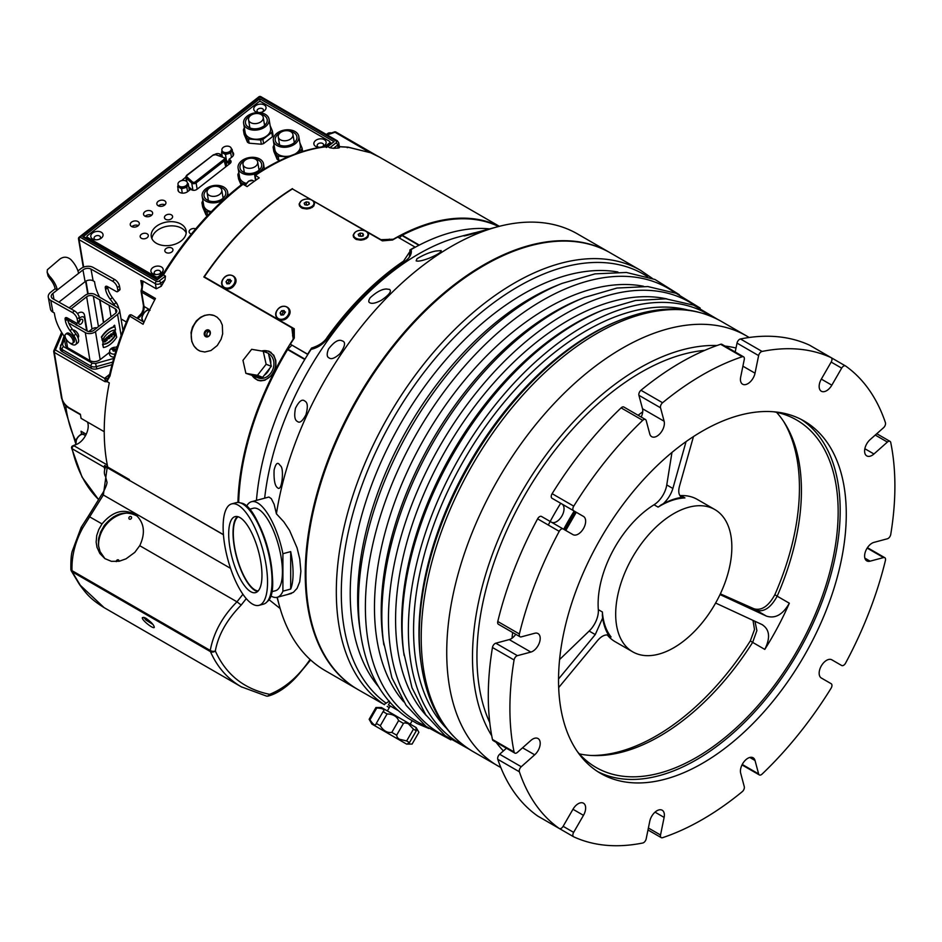 <?xml version="1.0" encoding="UTF-8"?>
<svg xmlns="http://www.w3.org/2000/svg" width="942" height="942" viewBox="0 0 942 942"><rect width="100%" height="100%" fill="white"/><g stroke="black" fill="none" stroke-linecap="round" stroke-linejoin="round"><path stroke-width="1.41" d="M714.837 509.551A82.142 47.43 120 0 0 651.534 531.559A82.142 47.43 120 0 0 615.679 614.219A82.142 47.43 120 0 0 632.694 651.829A82.142 47.43 120 0 0 725.116 582.38A82.142 47.43 120 0 0 714.837 509.551L697.28 499.413A82.142 47.43 120 0 0 680.878 495.586A19.099 11.033 -60 0 1 679.889 495.563M783.72 421.604A202.565 116.949 -60 0 1 774.842 594.732C768.507 606.248 761.548 610.922 753.941 608.768L720.359 593.849M752.999 620.378L754.507 629.562L750.327 640.878A202.565 116.949 -60 0 1 590.975 755.46M607.26 634.932A82.142 47.43 120 0 0 615.126 641.69L632.694 651.829M293.81 338.79L292.797 328.346M410.029 252.951L410.947 253.48A214.917 124.085 -60 0 1 411.136 253.363M207.44 336.529C206.216 333.986 206.91 332.196 209.536 331.184M671.964 452.431L666.759 484.942A19.099 11.033 -60 0 1 654.031 504.771A82.142 47.43 120 0 0 598.323 609.651A19.099 11.033 -60 0 1 589.15 631.058L559.595 659.541M295.482 408.216C298.991 401.28 302.041 398.843 304.655 400.927L305.279 401.374C307.716 402.905 307.952 407.333 305.985 414.645C302.57 421.133 299.744 423.429 297.519 421.51C294.705 420.297 294.022 415.869 295.482 408.216M370.194 297.719C376.565 291.938 381.993 289.029 386.455 289.006L389.529 289.418C391.931 291.231 389.176 294.87 381.263 300.333C375.776 303.171 371.972 303.983 369.876 302.782C368.322 302.194 368.428 300.498 370.194 297.719M464.747 235.5L493.078 227.964C487.862 229.66 463.37 236.666 463.959 235.853L464.747 235.5M666.759 484.942L672.871 488.474L686.07 441.598M776.549 412.325A200.599 115.819 -60 0 1 784.816 423.288A200.599 115.819 -60 0 1 794.094 442.87A200.599 115.819 -60 0 1 777.174 596.192L774.842 594.732M753.941 608.768L756.261 610.239C763.88 612.406 770.85 607.72 777.174 596.192L789.325 603.21A200.599 115.819 -60 0 1 764.786 649.403C770.627 637.604 769.661 629.303 761.89 624.499L715.614 603.033M607.578 634.955L611.075 636.969A82.142 47.43 -60 0 1 602.374 611.982A19.099 11.033 120 0 1 602.327 615.161L602.621 618.07A83.579 48.254 -60 0 0 608.567 635.155L609.392 635.45L608.567 635.155C605.035 634.296 601.314 636.156 597.405 640.737L558.677 687.578M672.871 488.474C671.163 494.067 668.008 499.142 663.38 503.676L660.778 505.124A19.099 11.033 120 0 1 658.081 507.114A82.142 47.43 -60 0 1 684.928 497.918L680.878 495.586M720.018 594.567L766.364 616.08C775.172 618.953 782.826 614.667 789.325 603.21M611.075 636.969A19.099 11.033 120 0 0 609.392 635.45A82.625 47.701 120 0 1 602.327 615.161M660.778 505.124A82.625 47.701 120 0 1 682.597 497.659A19.099 11.033 120 0 0 684.928 497.918M266.986 497.553L268.87 497.035L271.296 498.624L274.134 504.323L276.418 513.826L283.836 521.844L289.571 530.452L297.071 547.879L299.756 558.983L300.887 571.299L299.733 581.815L297.06 588.385L293.374 592.353L287.18 594.59M246.404 506.572A49.479 17.074 74.9 0 1 251.514 501.709A49.479 17.074 74.9 0 1 282.906 553.708L290.689 551.612A49.479 17.074 74.9 0 1 290.689 589.056L282.906 591.164A49.479 17.074 74.9 0 1 277.231 597.275A49.479 17.074 74.9 0 1 270.378 595.627M399.314 237.985L401.893 235.476A1.154 0.659 120 0 1 402.199 235.241A219.309 126.617 120 0 1 498.565 226.516M113.487 516.828L112.369 518.159M237.926 502.463A219.698 126.84 -60 0 1 293.233 339.085L291.832 327.804L292.456 328.146M489.557 228.882A219.698 126.84 120 0 0 411.148 249.536C412.031 253.904 409.794 257.955 404.424 261.711A219.698 126.84 120 0 0 328.263 337.695C323.624 343.924 317.89 347.81 311.072 349.376A219.698 126.84 120 0 0 256.448 500.39M380.38 239.704L393.309 239.244A219.698 126.84 -60 0 1 499.178 226.363M292.467 188.953L380.438 239.398M291.832 327.804L203.837 276.995A219.698 126.84 -60 0 1 292.444 188.6M192.333 190.107L188.753 186.857M229.848 163.625L226.104 162.46M186.08 185.609A4.781 3.191 170.5 0 1 181.147 186.834A4.781 3.191 170.5 0 1 177.991 184.444A4.781 3.191 170.5 0 1 178.109 183.266A4.781 3.191 170.5 0 1 183.042 180.417A4.781 3.191 170.5 0 1 187.411 182.866A4.781 3.191 170.5 0 1 186.08 185.609M177.991 184.444L178.226 185.845A4.781 3.191 -9.5 0 0 179.604 187.658A4.781 3.191 -9.5 0 0 184.196 188.047A4.781 3.191 -9.5 0 0 187.517 185.444A4.781 3.191 -9.5 0 0 187.646 184.267L187.411 182.866M229.978 151.321A4.781 3.191 170.5 0 1 225.056 152.557A4.781 3.191 170.5 0 1 221.888 150.155A4.781 3.191 170.5 0 1 225.338 146.387A4.781 3.191 170.5 0 1 231.308 148.577A4.781 3.191 170.5 0 1 229.978 151.321M221.888 150.155L222.124 151.556A4.781 3.191 -9.5 0 0 223.513 153.369A4.781 3.191 -9.5 0 0 228.094 153.758A4.781 3.191 -9.5 0 0 231.426 151.167A4.781 3.191 -9.5 0 0 231.544 149.978L231.308 148.577M187.458 183.148L188.212 183.584L186.834 187.305L181.559 188.777L177.661 186.528L178.12 185.268M189.342 190.308L188.212 183.584M187.564 191.697L186.834 187.305M182.289 193.134L181.559 188.777M178.462 191.332L177.661 186.528M228.023 162.577L227.787 161.176L229.236 160.776M231.473 157.408L230.731 153.028L225.456 154.5L221.558 152.239L222.029 150.979M226.869 162.895L225.456 154.5M222.312 156.713L221.558 152.239M231.355 148.871L232.109 149.295L230.731 153.028M233.18 155.677L232.109 149.295M265.538 124.509A10.986 7.348 -9.5 0 0 265.526 124.497A10.986 7.348 -9.5 0 0 264.337 123.92M249.642 126.381A10.986 7.348 -9.5 0 0 248.688 127.335M270.142 125.675L272.344 130.879A14.801 9.903 170.5 0 1 271.755 132.481L262.912 139.392A14.801 9.903 170.5 0 1 260.64 140.017L248.441 138.98A14.801 9.903 170.5 0 1 246.757 138.015L243.401 130.067A14.801 9.903 170.5 0 1 243.99 128.477L244.414 128.147M243.401 130.067L244.108 134.27L247.463 142.218A14.801 9.903 -9.5 0 0 249.135 143.184L261.346 144.22A14.801 9.903 -9.5 0 0 263.607 143.596L272.462 136.684A14.801 9.903 -9.5 0 0 273.05 135.083L272.344 130.879M247.463 142.218L246.757 138.015M249.135 143.184L248.441 138.98M261.346 144.22L260.64 140.017M263.607 143.596L262.912 139.392M272.462 136.684L271.755 132.481M269.071 119.245L270.589 128.347A12.894 8.619 170.5 0 1 259.297 138.98A12.894 8.619 170.5 0 1 245.155 132.61L243.637 123.496A12.894 8.619 170.5 0 1 250.76 114.064A12.894 8.619 170.5 0 1 265.326 114.359A12.894 8.619 170.5 0 1 269.071 119.245A12.894 8.619 170.5 0 1 257.778 129.878A12.894 8.619 170.5 0 1 243.637 123.496M260.18 114.088A10.986 7.348 170.5 0 1 263.995 115.395A10.986 7.348 170.5 0 1 267.187 119.552A10.986 7.348 170.5 0 1 257.566 128.618A10.986 7.348 170.5 0 1 245.521 123.19A10.986 7.348 170.5 0 1 250.36 115.736M261.075 114.512A7.454 4.981 170.5 0 1 263.23 117.338A7.454 4.981 170.5 0 1 256.707 123.484A7.454 4.981 170.5 0 1 248.535 119.799A7.454 4.981 170.5 0 1 252.656 114.347A7.454 4.981 170.5 0 1 261.075 114.512M295.258 141.665A10.986 7.348 -9.5 0 0 295.246 141.665A10.986 7.348 -9.5 0 0 294.057 141.076M279.35 143.537A10.986 7.348 -9.5 0 0 278.408 144.491M299.862 142.831L302.064 148.035A14.801 9.903 170.5 0 1 301.475 149.637L296.483 153.546M302.641 151.485L302.064 148.035M277.183 159.375A14.801 9.903 -9.5 0 0 278.856 160.34L278.161 156.148A14.801 9.903 170.5 0 1 276.477 155.171L277.183 159.375L273.828 151.427L273.121 147.223A14.801 9.903 170.5 0 1 273.71 145.633L274.134 145.304M276.477 155.171L273.121 147.223M287.757 156.961L278.161 156.148M278.856 160.34L280.068 160.446M301.829 151.744L301.475 149.637M298.791 136.402A12.894 8.619 170.5 0 1 287.498 147.034A12.894 8.619 170.5 0 1 273.357 140.664A12.894 8.619 170.5 0 1 280.481 131.221A12.894 8.619 170.5 0 1 295.046 131.515A12.894 8.619 170.5 0 1 298.791 136.402L300.31 145.504A12.894 8.619 170.5 0 1 294.822 154.147M290.419 155.854A12.894 8.619 170.5 0 1 274.876 149.766L273.357 140.664M289.889 131.244A10.986 7.348 170.5 0 1 293.716 132.551A10.986 7.348 170.5 0 1 296.907 136.72A10.986 7.348 170.5 0 1 287.286 145.774A10.986 7.348 170.5 0 1 275.241 140.346A10.986 7.348 170.5 0 1 280.08 132.893M290.795 131.68A7.454 4.981 170.5 0 1 292.95 134.494A7.454 4.981 170.5 0 1 286.427 140.641A7.454 4.981 170.5 0 1 278.255 136.955A7.454 4.981 170.5 0 1 282.365 131.503A7.454 4.981 170.5 0 1 290.795 131.68M260.004 169.207A10.986 7.348 -9.5 0 0 259.992 169.195A10.986 7.348 -9.5 0 0 258.803 168.606M244.096 171.067A10.986 7.348 -9.5 0 0 243.154 172.021M241.105 184.938L238.573 178.956L237.867 174.765A14.801 9.903 170.5 0 1 238.456 173.163L238.879 172.833M241.541 184.597L237.867 174.765M242.989 184.22L242.906 183.678A14.801 9.903 170.5 0 1 241.223 182.713M246.003 183.937L242.906 183.678M246.357 183.396A12.894 8.619 170.5 0 1 239.621 177.296L238.102 168.194A12.894 8.619 170.5 0 1 245.226 158.751A12.894 8.619 170.5 0 1 259.792 159.045A12.894 8.619 170.5 0 1 263.536 163.932A12.894 8.619 170.5 0 1 252.244 174.564A12.894 8.619 170.5 0 1 238.102 168.194M254.634 158.774A10.986 7.348 170.5 0 1 258.461 160.081A10.986 7.348 170.5 0 1 261.652 164.249A10.986 7.348 170.5 0 1 252.032 173.304A10.986 7.348 170.5 0 1 239.986 167.876A10.986 7.348 170.5 0 1 244.826 160.423M255.541 159.21A7.454 4.981 170.5 0 1 257.696 162.024A7.454 4.981 170.5 0 1 251.173 168.171A7.454 4.981 170.5 0 1 243.001 164.485A7.454 4.981 170.5 0 1 247.11 159.033A7.454 4.981 170.5 0 1 255.541 159.21M224.09 197.255A10.986 7.348 -9.5 0 0 224.066 197.243A10.986 7.348 -9.5 0 0 222.877 196.666M208.182 199.127A10.986 7.348 -9.5 0 0 207.228 200.081M207.617 215.518L206.981 211.726A14.801 9.903 170.5 0 1 205.309 210.761L206.015 214.964L202.66 207.016L201.953 202.813A14.801 9.903 170.5 0 1 202.542 201.211L202.954 200.893M205.309 210.761L201.953 202.813M206.015 214.964A14.801 9.903 -9.5 0 0 207.37 215.777M210.926 212.056L206.981 211.726M211.326 211.656A12.894 8.619 170.5 0 1 203.708 205.344L202.177 196.242A12.894 8.619 170.5 0 1 209.301 186.81A12.894 8.619 170.5 0 1 223.878 187.105A12.894 8.619 170.5 0 1 227.611 191.98A12.894 8.619 170.5 0 1 225.479 198.032M223.902 199.457A12.894 8.619 170.5 0 1 210.643 202.695A12.894 8.619 170.5 0 1 202.177 196.242M218.721 186.834A10.986 7.348 170.5 0 1 222.547 188.141A10.986 7.348 170.5 0 1 225.727 192.298A10.986 7.348 170.5 0 1 216.107 201.352A10.986 7.348 170.5 0 1 204.061 195.924A10.986 7.348 170.5 0 1 208.912 188.471M219.616 187.258A7.454 4.981 170.5 0 1 221.782 190.084A7.454 4.981 170.5 0 1 215.247 196.23A7.454 4.981 170.5 0 1 207.075 192.545A7.454 4.981 170.5 0 1 211.196 187.093A7.454 4.981 170.5 0 1 219.616 187.258M164.344 271.944L158.456 276.548A1.908 1.283 170.5 0 1 155.771 276.807L87.547 237.419A1.908 1.283 170.5 0 1 86.994 236.689A1.908 1.283 170.5 0 1 87.535 235.594L258.485 102.089A1.908 1.283 170.5 0 1 261.158 101.83L329.382 141.218A1.908 1.283 170.5 0 1 329.935 141.948A1.908 1.283 170.5 0 1 329.406 143.043L324.731 146.681M165.662 219.309A4.109 2.744 170.5 0 1 164.461 217.755A4.109 2.744 170.5 0 1 166.734 214.752A4.109 2.744 170.5 0 1 171.373 214.847A4.109 2.744 170.5 0 1 172.574 216.401A4.109 2.744 170.5 0 1 170.302 219.404A4.109 2.744 170.5 0 1 165.662 219.309M191.438 233.969A4.109 2.744 170.5 0 1 190.308 233.545A4.109 2.744 170.5 0 1 189.118 231.991A4.109 2.744 170.5 0 1 191.167 229.083A4.109 2.744 170.5 0 1 195.665 228.894M166.028 252.503A4.109 2.744 170.5 0 1 164.838 250.949A4.109 2.744 170.5 0 1 167.111 247.946A4.109 2.744 170.5 0 1 171.75 248.04A4.109 2.744 170.5 0 1 172.939 249.595A4.109 2.744 170.5 0 1 170.679 252.597A4.109 2.744 170.5 0 1 166.028 252.503M141.382 238.267A4.109 2.744 170.5 0 1 140.193 236.713A4.109 2.744 170.5 0 1 142.454 233.71A4.109 2.744 170.5 0 1 147.105 233.804A4.109 2.744 170.5 0 1 148.294 235.359A4.109 2.744 170.5 0 1 146.022 238.361A4.109 2.744 170.5 0 1 141.382 238.267M131.88 226.669A4.58 3.062 170.5 0 1 138.38 225.574M137.968 221.535A4.58 3.062 170.5 0 1 139.298 223.266A4.58 3.062 170.5 0 1 135.283 227.046A4.58 3.062 170.5 0 1 130.255 224.785A4.58 3.062 170.5 0 1 132.787 221.429A4.58 3.062 170.5 0 1 137.968 221.535M145.174 216.283A4.58 3.062 170.5 0 1 151.686 215.188M151.273 211.138A4.58 3.062 170.5 0 1 152.604 212.88A4.58 3.062 170.5 0 1 148.589 216.66A4.58 3.062 170.5 0 1 143.561 214.387A4.58 3.062 170.5 0 1 146.092 211.032A4.58 3.062 170.5 0 1 151.273 211.138M158.48 205.886A4.58 3.062 170.5 0 1 164.991 204.803M164.579 200.752A4.58 3.062 170.5 0 1 165.91 202.483A4.58 3.062 170.5 0 1 161.894 206.274A4.58 3.062 170.5 0 1 156.867 204.002A4.58 3.062 170.5 0 1 159.398 200.646A4.58 3.062 170.5 0 1 164.579 200.752M151.909 238.644A17.674 11.822 170.5 0 1 163.201 227.305A17.674 11.822 170.5 0 1 181.712 228.27A17.674 11.822 170.5 0 1 186.198 232.898M181.005 224.066A17.674 11.822 170.5 0 1 186.139 230.755A17.674 11.822 170.5 0 1 170.655 245.332A17.674 11.822 170.5 0 1 151.273 236.595A17.674 11.822 170.5 0 1 161.035 223.666A17.674 11.822 170.5 0 1 181.005 224.066M322.564 146.611A3.25 2.167 -9.5 0 0 323.577 144.668A3.25 2.167 -9.5 0 0 322.635 143.443A3.25 2.167 -9.5 0 0 318.961 143.372A3.25 2.167 -9.5 0 0 317.171 145.739A3.25 2.167 -9.5 0 0 318.113 146.976A3.25 2.167 -9.5 0 0 318.749 147.246M324.331 139.663A6.205 4.157 170.5 0 1 323.294 146.269A6.205 4.157 170.5 0 1 317.949 147.164A6.205 4.157 170.5 0 1 314.781 141.3A6.205 4.157 170.5 0 1 324.331 139.663M262.453 111.898A3.25 2.167 -9.5 0 0 263.466 109.967A3.25 2.167 -9.5 0 0 262.524 108.73A3.25 2.167 -9.5 0 0 258.85 108.66A3.25 2.167 -9.5 0 0 257.048 111.038A3.25 2.167 -9.5 0 0 257.99 112.263A3.25 2.167 -9.5 0 0 258.638 112.545M264.219 104.951A6.205 4.157 170.5 0 1 263.183 111.568A6.205 4.157 170.5 0 1 257.837 112.463A6.205 4.157 170.5 0 1 254.67 106.587A6.205 4.157 170.5 0 1 264.219 104.951M159.598 273.875A3.25 2.167 -9.5 0 0 160.611 271.944A3.25 2.167 -9.5 0 0 159.669 270.707A3.25 2.167 -9.5 0 0 155.995 270.637A3.25 2.167 -9.5 0 0 154.205 273.015A3.25 2.167 -9.5 0 0 155.147 274.24A3.25 2.167 -9.5 0 0 155.783 274.522M161.365 266.927A6.205 4.157 170.5 0 1 160.328 273.545A6.205 4.157 170.5 0 1 154.983 274.44A6.205 4.157 170.5 0 1 151.815 268.564A6.205 4.157 170.5 0 1 161.365 266.927M99.487 239.174A3.25 2.167 -9.5 0 0 100.488 237.231A3.25 2.167 -9.5 0 0 99.558 236.006A3.25 2.167 -9.5 0 0 95.884 235.936A3.25 2.167 -9.5 0 0 94.082 238.302A3.25 2.167 -9.5 0 0 95.024 239.539A3.25 2.167 -9.5 0 0 95.672 239.81M101.253 232.227A6.205 4.157 170.5 0 1 100.217 238.832A6.205 4.157 170.5 0 1 94.871 239.727A6.205 4.157 170.5 0 1 91.704 233.863A6.205 4.157 170.5 0 1 101.253 232.227M232.556 151.992A5.734 3.839 170.5 0 1 233.592 153.711A5.734 3.839 170.5 0 1 231.991 157.008L229 159.339L229.942 159.881A3.815 2.555 -9.5 0 1 231.049 161.329A3.815 2.555 -9.5 0 1 229.989 163.519L196.996 189.295A3.815 2.555 -9.5 0 1 191.626 189.801L190.684 189.26L187.694 191.603A5.734 3.839 170.5 0 1 181.782 193.075A5.734 3.839 170.5 0 1 177.991 190.202A5.734 3.839 170.5 0 1 178.073 188.977M229 159.339L229.471 162.142L227.787 161.176M221.17 156.313L220.887 154.665L221.841 153.923M181.629 180.617L185.81 177.108M220.263 155.983L219.945 154.111A3.815 2.555 -9.5 0 0 215.094 154.288M219.945 154.111L220.887 154.665M148.648 621.661L146.705 619.977L151.497 623.098L148.895 621.284M363.011 236.112L359.926 236.148M360.362 235.747L360.174 233.086L362.823 233.451L363.482 235.088L361.493 236.36L358.843 235.995L358.184 234.358L360.174 233.086M362.964 235.418L362.823 233.451M365.802 237.737A7.195 4.463 175.9 0 1 358.16 238.997A7.195 4.463 175.9 0 1 353.662 235.229A7.195 4.463 175.9 0 1 360.515 230.272A7.195 4.463 175.9 0 1 368.004 234.217A7.195 4.463 175.9 0 1 365.802 237.737M368.004 234.217L368.087 235.288A7.195 4.463 175.9 0 1 365.991 238.726A7.195 4.463 175.9 0 1 365.885 238.797A7.195 4.463 175.9 0 1 365.732 238.891M356.618 239.562A7.195 4.463 175.9 0 1 353.733 236.301L353.662 235.229M307.822 204.92L305.915 204.956M306.374 204.544L306.185 201.882L308.811 202.271L309.435 203.919L307.41 205.168L304.784 204.779L304.172 203.142L306.185 201.882M308.952 204.214L308.811 202.271M311.684 206.592A7.195 4.463 175.9 0 1 304.078 207.782A7.195 4.463 175.9 0 1 299.627 204.037A7.195 4.463 175.9 0 1 306.48 199.068A7.195 4.463 175.9 0 1 313.969 203.025A7.195 4.463 175.9 0 1 311.684 206.592M313.969 203.025L314.051 204.084A7.195 4.463 175.9 0 1 311.955 207.534A7.195 4.463 175.9 0 1 311.767 207.664A7.195 4.463 175.9 0 1 311.696 207.699M302.582 208.37A7.195 4.463 175.9 0 1 299.697 205.109L299.627 204.037M263.242 351.295L268.423 353.321L268.965 355.782A13.176 10.727 111.4 0 1 270.754 363.8L271.308 366.273L266.139 364.248L263.242 351.295A14.33 11.657 111.4 0 0 263.218 351.272L251.679 349.317A14.33 11.657 111.4 0 0 251.644 349.329L242.989 360.339A14.33 11.657 111.4 0 0 242.977 360.374L245.874 373.326A14.33 11.657 111.4 0 0 245.897 373.35L257.449 375.305L262.618 377.33L257.472 375.293L266.127 364.283L271.296 366.308L269.647 368.404A13.176 10.727 111.4 0 1 264.302 375.21L262.641 377.318L260.416 376.953A13.176 10.727 111.4 0 1 254.929 376.612A13.176 10.727 111.4 0 1 253.268 375.752L245.897 373.35M270.754 363.8L268.965 355.782M264.302 375.21L269.647 368.404M253.268 375.752L260.416 376.953M268.423 353.321A14.33 11.657 -68.6 0 0 268.399 353.297L263.218 351.272M268.494 353.662A13.176 10.727 111.4 0 1 272.603 369.994A13.176 10.727 111.4 0 1 258.026 377.824L254.929 376.612M252.197 375.564A15.284 12.434 -68.6 0 0 257.26 379.779A15.284 12.434 -68.6 0 0 266.645 379.049A15.284 12.434 -68.6 0 0 275.653 364.554A15.284 12.434 -68.6 0 0 268.411 351.319A15.284 12.434 -68.6 0 0 261.688 351.013M268.411 351.319L270.472 352.131A15.284 12.434 111.4 0 1 271.025 352.355M259.851 380.78A15.284 12.434 111.4 0 1 259.333 380.592L257.26 379.779M258.979 605.353L263.489 604.14A52.54 18.134 -105.1 0 0 267.257 601.561A52.54 18.134 -105.1 0 0 267.34 548.703A52.54 18.134 -105.1 0 0 240.728 503.016A52.54 18.134 -105.1 0 0 236.171 502.675L231.673 503.888A52.54 18.134 74.9 0 1 262.83 549.904A52.54 18.134 74.9 0 1 258.979 605.353A52.54 18.134 74.9 0 1 235.582 581.108A52.54 18.134 74.9 0 1 223.124 527.131A52.54 18.134 74.9 0 1 231.673 503.888M290.689 551.612L290.689 589.056M282.906 591.164L282.906 553.708M249.206 509.363L253.268 508.268A42.696 14.731 74.9 0 1 278.596 545.665A42.696 14.731 74.9 0 1 275.476 590.728L271.402 591.823M258.143 590.964A38.681 13.353 74.9 0 1 241.647 571.064A38.681 13.353 74.9 0 1 233.31 533.207A38.681 13.353 74.9 0 1 238.173 516.758M257.578 591.517A39.352 13.577 74.9 0 1 233.027 532.866A39.352 13.577 74.9 0 1 237.396 516.557M228.694 534.032A39.352 13.577 74.9 0 1 235.1 516.616A39.352 13.577 74.9 0 1 258.438 551.094A39.352 13.577 74.9 0 1 255.553 592.624A39.352 13.577 74.9 0 1 238.032 574.467A39.352 13.577 74.9 0 1 228.694 534.032M264.667 498.165A219.698 126.84 -60 0 1 459.661 236.678L474.532 232.792M261.334 350.954L268.552 351.072L273.792 355.228L275.806 360.539L275.912 365.096L274.77 369.806L271.225 375.799L264.855 380.238L260.863 380.862L257.46 380.168L252.044 375.54M209.795 334.775A3.097 2.52 111.4 0 1 205.262 332.585A3.097 2.52 111.4 0 1 209.795 334.775M209.889 334.881A3.674 2.991 -68.6 0 0 207.44 329.818A3.674 2.991 -68.6 0 0 204.555 335.458A3.674 2.991 -68.6 0 0 209.889 334.881M200.269 351.154A19.099 15.543 111.4 0 1 193.781 325.591A19.099 15.543 111.4 0 1 214.199 315.582L217.131 317.207L220.334 320.621L222.324 325.096L222.653 333.892L221.087 339.273L217.261 345.537L210.961 350.53L204.826 352.002L200.257 351.142L197.314 349.517L193.993 346.055L191.779 341.487L191.038 332.526L192.474 327.11L196.36 320.857L200.552 317.301L204.614 315.405L209.477 314.663L214.187 315.57M274.098 470.082C275.476 464.453 277.054 462.369 278.82 463.841L280.575 465.925C284.237 468.127 282.047 492.136 277.76 487.932C274.934 486.237 273.722 480.29 274.098 470.082M328.475 349.035C333.845 342.099 338.225 339.297 341.628 340.627L342.664 341.039C345.855 342.287 344.96 346.503 339.968 353.686C334.94 358.219 331.325 359.632 329.147 357.936C326.803 357.018 326.591 354.051 328.475 349.035M416.976 258.732C423.876 254.658 430.176 252.079 435.84 251.008L441.162 250.596C441.598 252.044 437.759 254.517 429.658 258.002C422.699 260.675 418.201 261.629 416.152 260.863L416.976 258.732M357.819 689.462A252.173 145.598 -60 0 1 357.477 689.261A252.173 145.598 -60 0 1 305.243 573.831A252.173 145.598 -60 0 1 415.328 320.045A252.173 145.598 -60 0 1 609.651 252.491A252.173 145.598 -60 0 1 609.98 252.68M305.926 573.819A251.22 145.044 -60 0 1 305.926 573.431A251.22 145.044 -60 0 1 483.564 265.762A251.22 145.044 -60 0 1 483.894 265.562M276.418 513.826A252.173 145.598 -60 0 1 498.53 226.527A252.173 145.598 -60 0 1 577.493 233.922L609.651 252.491M357.477 689.261L325.32 670.704A252.173 145.598 -60 0 1 279.433 606.012A252.173 145.598 -60 0 1 277.289 597.252M107.576 380.238A5.734 0.648 3.9 0 1 105.363 380.462L104.597 378.366A5.734 3.05 -133.9 0 0 107.859 378.295A5.734 3.05 -133.9 0 0 107.894 378.272L107.576 380.238A219.698 126.84 -60 0 0 107.282 381.722L109.307 382.888A219.698 126.84 -60 0 0 107.729 467.055L129.348 479.537A219.698 126.84 120 0 0 129.537 480.42L223.431 534.632M104.692 469.187A219.698 126.84 -60 0 1 104.232 467.267A1.908 1.107 -60 0 1 104.656 465.501L107.682 467.927M369.817 152.557L348.54 147.329L347.221 147.659M348.54 147.329A219.698 126.84 120 0 0 341.605 146.893L339.391 146.587M333.456 148.33L329.818 147.753L336.106 142.843A1.908 0.895 52 0 1 337.695 145.033A3.815 2.555 170.5 0 0 338.767 142.843L339.509 147.67L338.202 148.082L337.695 145.033L333.456 148.33A219.698 126.84 -60 0 1 338.202 148.082M329.818 147.753L327.792 146.587A219.698 126.84 120 0 0 255.141 175.542L255.918 180.134M162.601 274.77C185.197 238.043 211.561 207.946 241.67 184.502L242.942 184.196L247.122 186.598A219.698 126.84 -60 0 1 259.203 177.873L255.388 175.259M336.106 142.843A1.908 1.283 -9.5 0 0 336.094 141.029L259.768 96.967L80.164 237.219L156.49 281.281A1.908 1.283 -9.5 0 0 159.174 281.022L165.462 276.112L163.437 274.946L157.149 279.856L157.232 278.962M165.462 276.112L164.991 279.904A219.698 126.84 120 0 0 161.27 286.25L156.242 288.805L155.395 283.719L79.069 239.657L83.673 267.128M142.713 284.107L140.829 280.539L143.078 281.199L156.242 288.805M143.078 281.199L141.948 290.654L141.276 290.207A1.908 1.908 0 0 0 141.076 291.408A1.908 1.283 -9.5 0 0 141.63 292.138L144.032 306.468A8.596 4.969 -60 0 1 137.544 318.431M129.348 315.911L143.09 324.272A219.698 126.84 -60 0 1 155.454 298.449L141.276 290.207L142.642 283.613M107.977 378.189L109.449 375.246A1.908 0.742 12.6 0 0 110.014 375.964L107.588 380.262M307.834 354.475L290.36 344.207L307.657 354.192A219.51 126.734 -60 0 1 311.578 348.034C319.197 345.608 324.437 341.993 327.298 337.189A219.51 126.734 -60 0 1 403.517 261.146L410.017 251.384L409.864 249.983A219.51 126.734 -60 0 1 415.033 247.063L397.748 237.078A219.51 126.734 120 0 0 392.567 239.998L382.37 240.858L366.214 231.532M304.761 359.491L287.593 349.576A1.154 0.659 120 0 1 287.863 349.223L291.843 345.255M287.593 349.576A219.309 126.617 120 0 0 238.667 502.51M365.567 231.155L312.179 200.328M311.531 199.963L292.444 188.93A219.51 126.734 120 0 0 204.32 276.842L294.257 328.758L294.293 338.048A219.51 126.734 120 0 0 290.36 344.207M367.25 232.439L368.593 234.664L367.804 237.231L364.095 239.586L360.88 240.175L356.453 239.504L353.533 237.172L353.156 235.17L355.264 232.144M313.215 201.235L314.557 203.437L313.78 206.027L310.059 208.394L306.845 208.983L302.417 208.312L299.509 205.98L299.12 203.978L301.228 200.94M288.393 316.324C283 324.613 271.32 317.795 277.348 309.894C282.871 301.805 294.457 308.564 288.393 316.324M234.358 285.132C228.965 293.409 217.284 286.603 223.313 278.691C228.835 270.613 240.422 277.36 234.358 285.132M312.744 348.976L311.578 348.034M294.175 329.135L204.32 276.842M233.981 276.948A7.195 5.793 136.2 0 1 234.264 277.219A7.195 5.793 136.2 0 1 234.169 285.132A7.195 5.793 136.2 0 1 223.89 287.18A7.195 5.793 136.2 0 1 223.619 286.886M288.005 308.14A7.195 5.793 136.2 0 1 288.299 308.423A7.195 5.793 136.2 0 1 288.205 316.335A7.195 5.793 136.2 0 1 277.925 318.384A7.195 5.793 136.2 0 1 277.654 318.078M410.017 251.384L409.358 257.084M411.371 251.443A216.636 125.074 120 0 0 410.017 252.232M233.616 284.543A7.195 5.793 136.2 0 1 223.336 286.603A7.195 5.793 136.2 0 1 224.502 277.443A7.195 5.793 136.2 0 1 233.71 276.642A7.195 5.793 136.2 0 1 233.616 284.543M231.002 281.481L229.424 283.707L226.94 283.848L226.033 281.764L227.623 279.538L230.107 279.397L231.002 281.481M231.496 280.846L229.012 280.987L227.717 283.801M227.434 283.212L226.033 281.764M229.012 280.987L227.623 279.538M287.64 315.747A7.195 5.793 136.2 0 1 277.36 317.795A7.195 5.793 136.2 0 1 278.538 308.635A7.195 5.793 136.2 0 1 287.746 307.834A7.195 5.793 136.2 0 1 287.64 315.747M285.037 312.673L283.448 314.899L280.963 315.04L280.068 312.956L281.658 310.73L284.143 310.589L285.037 312.673M285.532 312.049L283.059 312.191L281.752 314.993M281.47 314.416L280.068 312.956M283.059 312.191L281.658 310.73M838.839 465.737A203.46 117.467 -60 0 1 778.104 694.784A203.46 117.467 -60 0 1 600.678 773.429A203.46 117.467 -60 0 1 600.666 538.494A203.46 117.467 -60 0 1 804.127 421.027A203.46 117.467 -60 0 1 838.839 465.737M801.041 419.343A203.46 117.467 -60 0 1 832.752 462.228A203.46 117.467 -60 0 1 773.853 688.896A203.46 117.467 -60 0 1 597.675 771.592M773.676 411.772A200.599 115.819 -60 0 1 796.614 419.991A200.599 115.819 -60 0 1 830.832 464.088A200.599 115.819 -60 0 1 770.956 689.897A200.599 115.819 -60 0 1 596.027 767.436A200.599 115.819 -60 0 1 577.434 751.681M750.327 640.878L752.634 642.385A200.599 115.819 -60 0 1 592.977 755.555A200.599 115.819 -60 0 1 579.354 753.883M602.621 618.07L595.262 634.578L558.535 678.994M764.786 649.403L752.634 642.385L756.885 630.575L754.942 621.284M693.465 436.582L679.488 486.202C678.04 491.712 678.793 495.445 681.737 497.388L682.597 497.659L681.737 497.388A83.579 48.254 -60 0 0 663.38 503.676M358.148 689.662A252.173 145.598 -60 0 1 305.926 574.22A252.173 145.598 -60 0 1 484.235 265.373A252.173 145.598 -60 0 1 610.322 252.88L640.713 270.425A252.173 145.598 -60 0 0 390.647 412.419A252.173 145.598 -60 0 0 384.454 704.687L358.148 689.662M514.803 753.082A3.815 2.202 120 0 0 517.405 752.375L530.852 740.459A10.503 6.064 -60 0 1 538.023 738.54A10.503 6.064 -60 0 1 539.954 745.723A10.503 6.064 -60 0 1 534.691 754.813L521.256 766.729A3.815 2.202 120 0 0 519.383 771.792A272.238 157.173 -60 0 0 559.218 828.454A3.815 2.202 120 0 0 559.312 828.513A3.815 2.202 120 0 0 563.128 826.311L572.971 809.272A10.503 6.064 -60 0 1 583.475 803.208A10.503 6.064 -60 0 1 583.475 815.336L573.643 832.375A3.815 2.202 120 0 0 573.643 836.79A3.815 2.202 120 0 0 573.749 836.837A272.238 157.173 -60 0 0 642.727 843.008A3.815 2.202 120 0 0 646.177 838.851L649.768 821.259A10.503 6.064 -60 0 1 662.202 810.238A10.503 6.064 -60 0 1 664.122 817.409L660.53 835.012A3.815 2.202 120 0 0 661.225 837.615A3.815 2.202 120 0 0 662.579 837.685A272.238 157.173 -60 0 0 742.225 791.704A3.815 2.202 120 0 0 744.274 786.652L740.683 773.217A10.503 6.064 -60 0 1 744.133 761.572A10.503 6.064 -60 0 1 753.105 757.757A10.503 6.064 -60 0 1 755.025 760.488L758.628 773.924A3.815 2.202 120 0 0 759.334 774.925A3.815 2.202 120 0 0 762.078 774.1A272.238 157.173 -60 0 0 831.056 688.284A3.815 2.202 120 0 0 831.162 683.692L821.33 678.016A10.503 6.064 -60 0 1 821.33 665.888A10.503 6.064 -60 0 1 831.833 659.812L841.665 665.499A3.815 2.202 120 0 0 845.586 663.109A272.238 157.173 -60 0 0 885.421 560.466A3.815 2.202 120 0 0 884.762 557.676A3.815 2.202 120 0 0 883.549 557.57L870.102 561.173A10.503 6.064 -60 0 1 866.781 560.867A10.503 6.064 -60 0 1 865.592 551.2A10.503 6.064 -60 0 1 873.952 542.38L887.388 538.777A3.815 2.202 120 0 0 890.732 534.479A272.238 157.173 -60 0 0 890.732 442.505A3.815 2.202 120 0 0 890.002 441.362A3.815 2.202 120 0 0 887.388 442.069L873.952 453.985A10.503 6.064 -60 0 1 866.781 455.904A10.503 6.064 -60 0 1 864.85 448.733A10.503 6.064 -60 0 1 870.102 439.631L883.549 427.715A3.815 2.202 120 0 0 885.421 422.652A272.238 157.173 -60 0 0 845.586 365.991A3.815 2.202 120 0 0 845.492 365.932A3.815 2.202 120 0 0 841.665 368.134L831.833 385.172A10.503 6.064 -60 0 1 821.33 391.236A10.503 6.064 -60 0 1 821.33 379.108L831.162 362.069A3.815 2.202 120 0 0 831.162 357.654A3.815 2.202 120 0 0 831.056 357.607A272.238 157.173 -60 0 0 762.078 351.437A3.815 2.202 120 0 0 758.628 355.593L755.025 373.185A10.503 6.064 -60 0 1 742.602 384.206A10.503 6.064 -60 0 1 740.683 377.035L744.274 359.432A3.815 2.202 120 0 0 743.579 356.83A3.815 2.202 120 0 0 742.225 356.759A272.238 157.173 -60 0 0 662.579 402.74A3.815 2.202 120 0 0 660.53 407.792L664.122 421.227A10.503 6.064 -60 0 1 660.66 432.873A10.503 6.064 -60 0 1 651.699 436.688A10.503 6.064 -60 0 1 649.768 433.956L646.177 420.521A3.815 2.202 120 0 0 645.47 419.52A3.815 2.202 120 0 0 642.727 420.344A272.238 157.173 -60 0 0 573.749 506.16A3.815 2.202 120 0 0 573.643 510.752L583.475 516.428A10.503 6.064 -60 0 1 583.475 528.556A10.503 6.064 -60 0 1 572.971 534.632L563.128 528.945A3.815 2.202 120 0 0 559.218 531.335A272.238 157.173 -60 0 0 519.383 633.978A3.815 2.202 120 0 0 520.043 636.768A3.815 2.202 120 0 0 521.256 636.874L534.691 633.271A10.503 6.064 -60 0 1 538.023 633.577A10.503 6.064 -60 0 1 539.213 643.245A10.503 6.064 -60 0 1 530.852 652.076L517.405 655.667A3.815 2.202 120 0 0 514.073 659.965A272.238 157.173 -60 0 0 514.073 751.94A3.815 2.202 120 0 0 514.803 753.082L493.184 740.6A3.815 2.202 -60 0 1 492.454 739.47A272.238 157.173 -60 0 1 492.454 647.495A3.815 2.202 -60 0 1 495.798 643.198L509.233 639.594A10.503 6.064 120 0 0 515.745 634.284M537.8 816.09A3.815 2.202 -60 0 1 537.694 816.043A3.815 2.202 -60 0 1 537.599 815.972A272.238 157.173 -60 0 1 497.776 759.311A3.815 2.202 -60 0 1 499.649 754.259L506.419 748.242M841.665 665.499L831.81 659.8M563.128 528.945L541.52 516.463A3.815 2.202 -60 0 0 537.599 518.854A272.238 157.173 -60 0 0 497.776 621.496A3.815 2.202 -60 0 0 498.436 624.287L520.043 636.768M573.643 510.752L552.024 498.271A3.815 2.202 -60 0 1 552.13 493.679A272.238 157.173 -60 0 1 621.108 407.874A3.815 2.202 -60 0 1 623.863 407.038L645.47 419.52M641.172 417.047A10.503 6.064 120 0 0 642.515 408.746L638.912 395.31A3.815 2.202 -60 0 1 640.96 390.271A272.238 157.173 -60 0 1 720.618 344.277A3.815 2.202 -60 0 1 721.961 344.348L743.579 356.83M735.196 351.99L737.021 343.112A3.815 2.202 -60 0 1 740.459 338.967A272.238 157.173 -60 0 1 809.449 345.125A3.815 2.202 -60 0 1 809.555 345.172A3.815 2.202 -60 0 1 809.649 345.243M552.047 824.321A3.815 2.202 -60 0 1 552.024 824.309A3.815 2.202 -60 0 1 552.012 824.297L573.643 836.79M561.868 503.946L583.475 516.428L561.868 503.946A10.503 6.064 120 0 1 561.879 516.063A10.503 6.064 120 0 1 551.388 522.162M428.916 728.519L416.941 723.468L408.192 718.346C382.04 700.33 366.132 671.717 360.445 632.518A250.384 144.562 120 0 1 561.985 283.424L595.038 273.863L626.418 272.462L654.961 279.468L679.359 294.728M389.387 701.072L384.36 704.322M389.305 707.607L387.197 706.429M687.366 309.894A244.531 141.182 120 0 0 464.218 459.708A244.531 141.182 120 0 0 446.061 727.872M620.437 319.997A246.792 142.489 120 0 0 619.918 320.198L617.764 321.069A244.531 141.182 120 0 0 420.921 662.002L421.251 664.287C427.256 705.24 444.388 734.265 472.648 751.351L500.838 767.565M643.586 286.274A244.531 141.182 120 0 0 425.113 437.135A244.531 141.182 120 0 0 403.706 701.766M584.888 297.307A249.135 143.843 120 0 0 584.381 297.507L580.001 299.273A244.531 141.182 120 0 0 383.17 640.207L391.919 677.804L406.096 705.322L425.996 726.353L450.877 739.882M666.889 298.92A244.531 141.182 120 0 0 446.225 449.322A244.531 141.182 120 0 0 426.314 715.614M604.14 309.588A247.887 143.125 120 0 0 603.645 309.788L600.443 311.072A244.531 141.182 120 0 0 403.612 652.005L411.984 687.719L425.737 714.801L445.036 735.62L469.163 749.231M617.917 272.014A244.531 141.182 120 0 0 400.868 423.135A244.531 141.182 120 0 0 378.519 686.659M561.985 283.424L556.439 285.661A244.531 141.182 120 0 0 359.597 626.595L360.445 632.518M762.726 624.935L761.89 624.499M98.651 546.772A28.46 23.15 128.6 0 1 128.347 513.001M129.819 519.254A1.531 1.248 128.6 0 1 129.254 517.064A1.531 1.248 128.6 0 1 131.397 518.312A1.531 1.248 128.6 0 1 129.819 519.254M116.278 561.632A1.531 1.248 128.6 0 1 118.586 560.007A1.531 1.248 128.6 0 1 118.939 561.291M120.105 513.873A30.38 24.704 -51.4 0 0 98.663 538.471M390.247 705.982L397.889 710.398L388.422 704.922L390.247 705.982L387.374 710.939M369.97 719.77L376.765 707.995C383.029 708.337 385.125 709.55 383.076 711.634L376.282 723.409C375.493 726.235 373.397 725.022 369.97 719.77L369.146 719.288L375.94 707.524L381.416 707.501L416.164 727.565L418.884 732.323L412.09 744.086L407.356 743.886L409.487 742.579L416.282 730.815L415.964 728.307L417.895 730.556M380.285 725.729L387.08 713.954C393.061 714.13 396.9 716.344 398.607 720.606L391.813 732.381C387.268 733.029 383.429 730.815 380.285 725.729L376.282 723.409L375.988 724.422M383.806 710.88L383.076 711.634L387.08 713.954M369.146 719.288L371.866 724.045L406.614 744.109L371.866 724.045M406.65 740.942L399.22 739.199L397.277 737.48L396.653 735.172L403.447 723.409L404.789 722.832L408.227 723.609L413.444 729.179L406.65 740.942L409.487 742.579M391.813 732.381L396.653 735.172M398.607 720.606L403.447 723.409M413.444 729.179L416.282 730.815M375.94 707.524L376.765 707.995M129.537 480.42L223.442 534.75M104.951 558.653L100.076 551.612L98.463 545.512L98.463 539.896L100.511 532.206L104.291 525.495C114.571 513.19 125.545 510.058 137.202 516.098M139.828 545.536L134.8 552.365L126.028 558.83L119.151 561.255L111.356 561.326L104.88 558.606L99.84 553.484L96.991 547.302L96.143 542.097L96.732 535.503L98.816 529.428L102.019 523.905C112.922 510.953 124.297 508.044 136.154 515.18C144.338 522.975 145.563 533.09 139.828 545.536M145.857 618.223C151.215 621.991 154.029 625.041 154.288 627.384C153.487 629.48 140.641 619.318 142.489 617.505L145.857 618.223M267.681 696.02A3.815 2.296 -107.6 0 0 268.399 695.985A3.815 2.296 -107.6 0 0 269.624 694.336A3.815 2.956 101.1 0 1 266.504 696.091L241.187 686.765L104.138 607.649L80.317 585.312L72.204 571.818L210.455 651.628C217.261 667.077 227.505 678.782 241.187 686.765L241.894 687.177M139.746 545.689L236.984 601.82C222.547 616.315 213.634 632.529 210.243 650.451L71.992 570.64C71.545 556.133 75.136 541.862 82.778 527.838L81.683 527.861M82.778 527.838L103.373 494.927L107.164 467.621L130.067 480.844M79.528 584.593A3.815 2.956 -35.5 0 0 79.552 584.629A3.815 2.956 -35.5 0 0 80.317 585.312M71.062 569.886A3.815 2.802 -26.8 0 0 71.286 570.876L71.286 570.876A3.815 2.802 -26.8 0 0 72.204 571.818A3.815 2.202 120 0 1 71.992 570.64A3.815 1.943 176.8 0 1 70.874 569.368L70.874 569.368A3.815 1.943 176.8 0 1 70.874 569.345M104.138 607.649C89.219 598.347 85.993 593.06 79.552 584.629L71.286 570.876A3.815 3.815 0 0 1 70.874 569.368C70.744 560.726 71.18 554.732 72.193 551.376L81.189 527.32L88.371 516.122L102.019 523.905M107.164 467.621L106.21 467.456M268.717 599.418L280.163 608.556M210.455 651.628A3.815 2.979 -23.5 0 0 215.329 650.957A3.815 2.343 -174 0 1 210.243 650.451A3.815 2.202 120 0 0 210.455 651.628M310.636 659.965L299.827 672.977C288.064 687.307 275.912 694.101 268.399 695.985A3.815 3.815 0 0 1 266.504 696.091A3.815 2.956 101.1 0 1 266.456 696.079M99.652 297.177A34.383 16.108 -128 0 1 94.965 284.272L94.483 281.564L93.128 280.81A5.734 3.78 -10.3 0 0 85.098 281.67L82.955 269.93L57.285 289.983L55.131 288.77L50.738 292.197A8.784 5.793 -10.3 0 0 48.289 297.248A8.784 5.793 -10.3 0 0 50.809 300.451L72.357 312.532L74.489 310.872L52.94 298.791A5.734 3.78 169.7 0 1 51.292 296.706A5.734 3.78 169.7 0 1 52.893 293.409L53.977 299.368M78.563 273.357A16.426 7.689 52 0 0 70.803 259.521C67.2 256.601 63.55 256.459 59.852 259.085L47.347 269.73L47.194 272.403L49.514 276.136A16.426 7.689 -128 0 1 57.285 289.983L52.893 293.409M69.402 342.664A8.596 4.027 -128 0 0 75.607 344.572A8.596 4.027 -128 0 0 73.782 335.705L70.026 330.63A15.284 7.159 52 0 1 65.41 320.857L65.128 319.267A3.815 1.79 52 0 1 65.469 317.772A3.815 1.79 52 0 1 67.306 317.949L76.055 322.859A2.861 1.342 -128 0 0 77.432 323A2.861 1.342 -128 0 0 77.691 321.87L77.173 319.044A5.734 2.685 -128 0 0 72.357 312.532M65.752 338.402L65.175 337.625A34.383 16.108 -128 0 1 54.789 315.641L54.306 312.944L52.952 312.191A8.784 5.793 169.7 0 1 50.432 308.988L48.289 297.248M72.652 343.253L73.853 342.311A5.734 2.685 -128 0 0 72.44 336.141A5.734 2.685 -128 0 0 66.788 333.28L65.599 334.21A5.734 2.685 52 0 1 71.239 337.083A5.734 2.685 52 0 1 72.652 343.253A5.734 2.685 52 0 1 68.366 341.852A5.734 2.685 52 0 1 65.069 336.388A5.734 2.685 52 0 1 65.599 334.21M67.318 317.96L67.541 319.197A15.284 7.159 -128 0 0 72.157 328.97L75.913 334.033A8.596 4.027 52 0 1 77.739 342.912L75.607 344.572M74.489 310.872A5.734 2.685 52 0 1 79.305 317.383L79.823 320.209A2.861 1.342 52 0 1 79.564 321.34L77.432 323M58.899 302.135L85.098 281.67M82.955 269.93A5.734 3.78 169.7 0 1 90.985 269.082L112.534 281.163L114.665 279.503L93.117 267.41A8.784 5.793 -10.3 0 0 80.8 268.717L77.939 270.955M115.124 306.103A8.596 4.027 -128 0 0 113.958 304.325L110.202 299.25A15.284 7.159 52 0 1 105.586 289.477L105.304 287.899A3.815 1.79 52 0 1 105.645 286.392A3.815 1.79 52 0 1 107.482 286.58L116.231 291.49A2.861 1.342 -128 0 0 117.609 291.62A2.861 1.342 -128 0 0 117.868 290.501L117.35 287.675A5.734 2.685 -128 0 0 112.534 281.163M108.825 302.476A4.781 2.237 52 0 1 111.062 303.771M107.494 286.592L107.718 287.816A15.284 7.159 -128 0 0 112.334 297.59L116.09 302.665A8.596 4.027 52 0 1 118.739 308.47M114.665 279.503A5.734 2.685 52 0 1 119.481 286.003L119.999 288.841A2.861 1.342 52 0 1 119.74 289.959L117.609 291.62M117.573 305.043A5.734 2.685 -128 0 0 114.771 300.887M55.131 288.77A13.376 6.264 -128 0 0 49.914 278.738L48.089 276.088L47.1 271.932M69.084 307.846L84.874 295.517A7.265 4.851 -9.5 0 1 95.071 294.528L117.491 307.481A7.265 4.851 -9.5 0 1 119.599 310.224A7.265 4.851 -9.5 0 1 117.573 314.392L121.118 335.599M112.71 362.081L96.473 366.615A5.734 3.839 170.5 0 1 90.962 366.144A2.296 1.319 -60 0 1 92.281 363.223L95.578 363.506L113.723 358.443M60.582 345.891A2.296 1.59 20.3 0 1 60.629 345.29A2.296 1.59 20.3 0 1 62.502 344.407L63.408 346.55L92.281 363.223M91.35 368.44L90.962 366.144L62.101 349.482A5.734 3.839 170.5 0 1 60.441 347.315L60.853 349.835A5.734 3.839 -9.5 0 0 61.513 351.189M97.002 327.792A4.781 3.191 -9.5 0 0 92.033 329.017L88.76 331.572M111.026 316.842L109.084 305.243L115.36 308.87A4.781 3.191 170.5 0 1 116.749 310.672A4.781 3.191 170.5 0 1 115.407 313.415L93.729 330.348A4.781 3.191 170.5 0 1 87.029 330.995L67.671 319.821M71.074 308.964L86.64 296.801A4.781 3.191 170.5 0 1 93.34 296.153L99.628 299.78L103.467 322.741M87.194 331.089L84.58 315.511A8.984 5.181 120 0 0 77.491 313.615M72.499 320.869A8.984 5.181 120 0 0 72.075 322.729M68.742 323.059L85.298 332.62A7.265 4.851 -9.5 0 0 95.483 331.631L117.573 314.392M99.628 299.78L109.084 305.243M63.95 335.905L65.457 344.937A7.265 4.851 -9.5 0 0 67.565 347.68L89.985 360.633A7.265 4.851 -9.5 0 0 100.182 359.644L109.543 352.332M72.958 330.041A4.58 2.143 52 0 1 77.35 332.903A4.58 2.143 52 0 1 78.198 337.46L77.951 337.648M113.523 326.862L114.465 325.226M114.865 325.591L113.664 327.004L114.865 325.591M114.794 325.649L113.711 326.921L114.794 325.649M114.159 326.179L113.535 326.403M113.911 326.839L113.758 325.92L114.394 325.555L114.5 326.379M114.182 325.661L113.9 326.309L114.182 325.661M108.872 338.814L108.153 338.107L107.188 338.849L107.27 340.062L106.87 337.648L108.507 336.671L108.989 338.731L108.071 338.166M107.977 336.895L106.988 337.672L107.164 338.755L108.165 337.978L107.977 336.895M106.87 337.648L107.27 340.062M106.528 337.448L108.306 336.635M107.105 338.343L108.224 336.777M114.948 331.631A1.083 0.624 120 0 1 114.983 331.69L115.313 331.878A1.083 0.624 120 0 0 113.852 333.209L113.97 333.88A1.083 0.624 120 0 0 115.477 332.703L115.572 332.632A1.225 0.707 -60 0 1 113.864 333.963L113.758 333.28A1.225 0.707 -60 0 1 115.419 331.808L115.313 331.878M113.417 332.75A1.225 0.707 -60 0 1 115.03 331.502M115.513 332.243L114.653 332.903M114.041 334.08A1.083 0.624 120 0 0 115.148 332.644M113.393 332.608L113.794 334.975L111.815 334.033L112.086 336.306L111.686 333.939L113.664 334.893L113.299 332.691M112.086 336.306L111.356 333.751L113.323 334.693L112.958 332.491M111.144 334.363L111.545 336.73L111.05 334.445M110.709 334.245L111.45 336.8M109.719 335.54L110.002 337.931L109.613 335.623L108.86 336.212L109.719 335.54M109.343 335.835L110.002 337.931M108.507 335.905L110.45 334.857M106.952 340.321L105.021 341.816L105.598 338.708L106.493 339.968M106.528 339.815L105.669 338.79L105.304 340.78L106.528 339.815L105.634 338.967M104.715 341.451L105.257 338.508M105.41 340.239L106.199 339.626M104.315 339.697L104.809 341.993L104.515 340.933L103.019 342.111L103.102 343.324L102.713 340.957L102.996 342.005L104.503 340.827L104.409 339.626M104.503 340.827L103.973 339.509M102.937 341.605L104.162 340.639M103.102 343.324L102.808 340.874M104.715 342.064L104.256 341.145M102.89 344.372L102.548 344.183A15.519 8.961 120 0 0 115.854 333.786L116.726 337.142A19.099 11.033 -60 0 1 103.42 347.539L102.89 344.372A15.519 8.961 120 0 0 116.196 333.986M103.42 347.539L102.548 344.183M115.006 326.898L115.536 330.053A15.519 8.961 120 0 0 102.231 340.439L101.701 337.283A19.099 11.033 -60 0 1 115.006 326.898L114.665 326.697A19.099 11.033 -60 0 0 114.441 326.733M101.359 337.083A19.099 11.033 -60 0 1 113.546 326.933M102.231 340.439L101.701 337.283M78.81 322.294A2.861 1.66 120 0 0 79.67 321.234M79.787 321.022A2.861 1.66 120 0 0 80.211 319.868M79.823 320.268A2.861 1.66 -60 0 1 82.189 319.314A2.861 1.66 -60 0 1 82.755 320.245A2.861 1.66 -60 0 1 81.695 323.33A2.861 1.66 -60 0 1 79.328 324.283A2.861 1.66 -60 0 1 78.94 321.823M86.629 330.76L84.615 318.785A5.546 3.203 120 0 0 79.469 318.278M76.914 323.141A5.546 3.203 120 0 0 76.903 324.813L75.866 324.908M77.032 325.591L76.903 324.813M99.887 299.568L103.738 322.529M114.088 357.183A5.734 3.839 170.5 0 1 109.46 353.627L109.637 351.001A5.11 3.415 -9.5 0 0 114.995 354.11M116.043 347.257L117.491 346.126M107.729 467.055L104.656 465.501M104.244 431.719L81.071 418.342L80.4 414.292L69.084 407.756A1.908 1.107 120 0 0 69.461 408.381L69.461 408.381C65.964 406.661 63.302 403.164 61.477 397.901L53.741 351.684A1.908 1.283 170.5 0 1 53.812 351.166A1.908 1.307 -157 0 1 53.871 350.624L61.619 332.338M73.888 445.319L75.466 444.754A14.33 8.278 120 0 0 85.722 435.216A14.33 8.278 120 0 0 87.429 422.016M107.894 378.272A5.734 3.05 -133.9 0 0 107.918 378.248A5.734 2.685 -128 0 1 105.127 377.907L109.649 374.374M60.406 347.127L60.312 347.386A6.688 4.474 -9.5 0 0 60.147 349.035A6.688 4.474 -9.5 0 0 62.078 351.566L90.927 368.216A6.688 4.474 -9.5 0 0 97.344 368.769L112.027 364.672M107.282 381.722L104.951 381.651L105.363 380.462M86.217 434.227L81.036 431.236L81.565 434.356M62.36 333.527L55.39 349.965A1.908 1.307 -157 0 0 53.871 350.624A1.908 1.908 0 0 0 53.741 351.684A1.908 1.283 170.5 0 0 54.295 352.402L62.031 398.631C62.973 402.234 65.328 405.284 69.084 407.756M60.759 349.247L60.665 349.494A6.688 4.474 -9.5 0 0 60.512 350.059M75.466 444.742L74.194 445.884L107.317 465.007M341.605 146.893A1.908 1.484 -88.5 0 0 341.028 146.728L339.379 146.505M157.149 279.856L82.849 236.96L85.145 237.349L157.22 278.962L162.625 274.734M82.849 236.96L259.78 98.78L259.98 101.583M326.285 147.517L327.792 146.587L327.133 146.422C303.783 148.848 279.633 158.421 254.658 175.13L255.529 180.405M259.78 98.78L334.08 141.677L326.898 146.446M259.768 96.967A1.908 0.895 -128 0 0 258.826 96.861A1.908 1.908 0 0 1 260.958 96.708A1.908 1.107 -60 0 0 260.004 96.802A1.908 1.107 -60 0 0 259.768 96.967M79.222 237.113A1.908 1.908 0 0 0 78.516 238.938A1.908 1.283 170.5 0 0 79.069 239.657A1.908 1.107 120 0 1 80.164 237.219A1.908 0.895 -128 0 0 79.222 237.113L258.826 96.861M348.293 147.211L369.841 152.557L334.445 131.927A1.908 1.908 0 0 1 336.011 132.08A1.908 1.107 120 0 0 335.058 132.174A1.908 1.107 120 0 0 334.822 132.339L327.145 134.93M98.592 499.59L82.06 477.088L71.592 448.051A1.908 1.319 -12.9 0 1 71.627 447.497A1.908 1.825 79.9 0 1 73.123 445.743L73.123 445.743A1.908 1.825 79.9 0 1 74.194 445.884A1.908 1.107 120 0 0 73.452 446.061A1.908 1.107 120 0 0 72.134 448.733A219.698 126.84 120 0 0 98.616 499.554M114.029 350.754A1.236 0.836 170.5 0 1 115.937 350.883M115.254 351.154L115.183 350.742A11.504 1.46 73.9 0 1 115.348 351.13A13.412 9.82 156 0 0 114.889 351.26A11.516 1.46 -106.1 0 0 114.689 350.777A1.236 0.836 170.5 0 1 113.911 350.718A11.516 6.57 119.2 0 0 113.452 351.154A13.412 6.382 -128.7 0 0 113.111 350.966A11.516 6.57 -60.8 0 1 113.57 350.53A1.236 0.836 170.5 0 1 113.346 350.024L113.393 350.283M115.819 350.754L115.583 349.376A1.236 0.836 170.5 0 1 115.807 349.882L115.807 350.871A1.236 0.836 170.5 0 1 115.654 351.06M114.17 350.177L114.7 350.506L114.465 349.129A1.236 0.836 170.5 0 1 115.242 349.188L115.748 350.342M113.664 350.942L113.57 350.377A1.236 0.836 170.5 0 1 114.123 349.929L114.241 350.636M114.123 349.929L113.97 349.176A11.504 1.46 -106.1 0 0 113.829 348.881A13.412 9.82 -24 0 1 114.288 348.752L114.512 350.071M113.346 350.024A11.516 8.031 -160.7 0 0 112.687 350.035A13.412 3.438 -85.7 0 1 112.804 349.706A11.504 8.031 19.3 0 1 113.323 349.706L113.57 350.377M115.242 349.188A11.516 6.57 -60.8 0 1 115.725 348.858A13.412 6.382 51.3 0 1 115.901 348.952A13.412 6.382 51.3 0 1 116.066 349.058A11.516 6.57 119.2 0 0 115.583 349.376M117.067 347.433A5.11 3.415 -9.5 0 0 110.296 349.4A5.11 3.415 -9.5 0 0 109.637 351.001M115.183 350.742L115.866 351.213M113.97 349.176L111.533 348.41A4.887 3.262 -9.5 0 0 110.885 348.94L113.323 349.706M111.533 348.41L114.088 349.835M327.792 133.599A5.923 3.415 120 0 0 326.45 134.518M334.445 131.927L326.556 134.588A6.688 3.862 -60 0 1 331.243 133.01L328.522 132.987L326.297 134.435M654.031 504.771L658.081 507.114M756.261 610.239L766.364 616.08M418.896 245.297L401.893 235.476M293.786 338.814L292.585 335.705M389.705 239.927L389.399 239.127M249.171 181.029A5.923 3.415 120 0 0 245.332 185.562M245.473 185.645A6.688 3.862 -60 0 1 252.797 180.523L254.21 181.347M197.149 189.165L196.101 182.901L224.702 160.564A2.861 1.919 -9.5 0 0 225.503 158.927L224.243 157.644M225.75 166.828L223.913 159.481L195.312 181.818A1.908 1.283 170.5 0 1 192.392 181.9L186.963 176.955A1.908 1.283 170.5 0 1 187.187 175.318L213.127 155.053A1.908 1.283 170.5 0 1 215.518 154.665L223.607 157.526A1.908 1.283 170.5 0 1 223.913 159.481M187.187 175.318L186.622 175.624A2.861 1.919 -9.5 0 0 185.833 177.273A2.861 1.919 -9.5 0 0 186.304 178.097L191.721 183.031A2.861 1.919 -9.5 0 0 196.101 182.901L195.312 181.818M186.916 181.806L186.304 178.097A0.954 0.624 -47.7 0 1 186.963 176.955M192.933 190.26L191.721 183.031A0.954 0.624 -47.7 0 1 192.392 181.9M223.607 157.526L216.154 154.782M215.518 154.665L212.574 155.371M213.127 155.053L186.716 175.259L185.833 177.273L186.516 181.406M87.794 238.879L87.547 237.419M155.771 276.807L156.019 278.255M158.668 277.831L158.456 276.548M329.406 143.043L329.618 144.326M229.942 159.881L230.472 163.06M152.922 624.44L145.998 620.095L151.45 622.744M146.481 618.6L144.738 617.646M143.749 617.304L145.975 620.072L152.934 624.44M247.487 507.856A50.868 17.557 74.9 0 1 267.881 548.55A50.868 17.557 74.9 0 1 270.672 593.978M256.836 379.602A15.567 12.67 -68.6 0 0 258.249 380.438M269.577 351.507A15.567 12.67 -68.6 0 0 267.975 351.166M104.232 467.267L72.134 448.733A1.908 1.319 -12.9 0 1 71.592 448.051A1.908 1.908 0 0 1 73.123 445.743M336.035 132.104L376.729 155.595L336.011 132.08A1.908 1.107 120 0 1 336.035 132.104M380.026 157.42A219.698 126.84 120 0 0 379.567 157.149A219.698 126.84 120 0 0 370.642 152.769M243.071 184.255A219.698 126.84 120 0 0 163.437 274.946M141.948 290.654L141.948 290.654A1.908 1.107 120 0 0 141.63 292.138L154.782 299.733M144.008 322.164L131.656 315.04A1.908 1.107 120 0 0 130.702 315.134A1.908 1.107 120 0 0 129.572 316.477A219.698 126.84 120 0 0 110.014 375.964M287.863 349.223L304.984 359.114M419.272 245.097L402.199 235.241M328.464 338.425L327.298 337.189M403.6 262.276L403.517 261.146M503.405 750.927A235.877 136.19 -60 0 1 496.163 742.32M491.748 735.796A235.877 136.19 -60 0 1 521.338 492.69A235.877 136.19 -60 0 1 717.074 345.502M724.94 346.067A235.877 136.19 -60 0 1 736.008 348.034M489.793 722.702A232.168 134.047 -60 0 1 484.388 708.761A232.168 134.047 -60 0 1 530.723 485.26A232.168 134.047 -60 0 1 704.769 350.353M511.989 638.24A215.871 124.638 -60 0 1 512.683 632.518M548.291 525.024A215.871 124.638 -60 0 1 560.69 503.275M638.111 415.269A215.871 124.638 -60 0 1 642.715 411.807M602.374 611.982L598.323 609.651M589.15 631.058L595.262 634.578M514.073 751.94L492.454 739.47M534.691 754.813L522.563 747.807M521.256 766.729L499.649 754.259M519.383 771.792L497.776 759.311M519.383 633.978L497.776 621.496M559.218 531.335L537.599 518.854M514.073 659.965L492.454 647.495M573.749 506.16L552.13 493.679M642.727 420.344L621.108 407.874M662.579 402.74L640.96 390.271M742.225 356.759L720.618 344.277M762.078 351.437L740.459 338.967M831.056 357.607L809.449 345.125M845.386 365.873L831.268 357.725M573.537 836.72L559.418 828.571M559.218 828.454L537.599 815.972M583.475 815.336L572.971 809.272M573.643 832.375L563.128 826.311M664.122 817.409L655.031 812.157M660.53 835.012L648.39 828.006M755.025 760.488L749.773 757.45M758.628 773.924L742.249 764.468M883.549 557.57L867.158 548.103M870.102 561.173L864.85 558.135M887.388 442.069L875.259 435.063M873.952 453.985L864.85 448.733M841.665 368.134L831.162 362.069M831.833 385.172L821.33 379.108M758.628 355.593L737.021 343.112M755.025 373.185L742.897 366.179M660.53 407.792L638.912 395.31M664.122 421.227L642.515 408.746M530.852 652.076L509.233 639.594M517.405 655.667L495.798 643.198M574.184 511.059A215.871 124.638 120 0 0 563.669 529.263M564.859 529.946A221.605 127.947 -60 0 1 575.362 511.742M498.165 766.082A248.358 143.384 120 0 1 498.165 479.301A248.358 143.384 120 0 1 746.511 335.917L721.007 321.187C692.076 305.255 658.376 304.925 619.907 320.209A246.792 142.489 120 0 0 619.907 320.209A246.792 142.489 120 0 0 421.215 664.039A246.792 142.489 120 0 0 421.251 664.287M721.007 321.198A248.358 143.384 120 0 0 472.684 464.536A248.358 143.384 120 0 0 472.601 751.327M675.155 292.927A250.384 144.562 120 0 0 417.247 432.59A250.384 144.562 120 0 0 425.254 725.776M700.177 308.058L676.026 293.28L647.861 286.556L616.939 288.052L584.37 297.507A249.135 143.843 120 0 0 584.37 297.507A249.135 143.843 120 0 0 383.794 644.622A249.135 143.843 120 0 0 383.83 644.87M695.408 305.891A249.135 143.843 120 0 0 440.044 445.754A249.135 143.843 120 0 0 446.602 736.844M717.427 319.232L693.571 305.137L665.888 298.838L635.556 300.463L603.634 309.788A247.887 143.125 120 0 0 603.634 309.788A247.887 143.125 120 0 0 404.059 655.161A247.887 143.125 120 0 0 404.094 655.408M711.775 316.571A247.887 143.125 120 0 0 459.708 457.106A247.887 143.125 120 0 0 464.041 745.675M647.637 276.76A250.301 144.515 120 0 0 399.114 408.616A250.301 144.515 120 0 0 385.937 703.015M105.692 466.938C103.961 470.67 103.938 473.944 105.61 476.734L106.858 481.727C107.93 483.199 103.114 493.102 101.936 494.197L230.555 568.356M242.918 594.284L236.984 601.82L241.176 605.082L246.262 598.641M310.118 659.494L309.777 659.883C298.284 676.697 284.908 688.178 269.624 694.336C244.013 689.014 225.915 674.554 215.329 650.957C218.261 634.943 226.881 619.659 241.176 605.082M50.809 300.451L52.952 312.191M67.012 317.807L65.128 319.267M67.541 319.197L65.41 320.857M79.305 317.383L77.173 319.044M79.823 320.209L77.691 321.87M72.157 328.97L70.026 330.63M75.913 334.033L73.782 335.705M90.985 269.082L93.128 280.81M107.188 286.427L105.304 287.899M119.999 288.841L117.868 290.501M119.481 286.003L117.35 287.675M107.718 287.816L105.586 289.477M112.334 297.59L110.202 299.25M116.09 302.665L113.958 304.325M49.514 276.136L49.914 278.738M96.849 368.887L95.578 363.506M62.49 351.802L62.101 349.482A2.296 1.319 -60 0 1 63.408 346.55M64.48 339.061L62.502 344.407M92.033 329.017L86.64 296.801M93.34 296.153L98.451 326.662M115.36 308.87L116.031 312.838M66.128 339.085L67.565 347.68M85.298 332.62L89.985 360.633M95.483 331.631L100.182 359.644M84.58 315.511L84.615 318.785M334.08 141.677L327.792 146.587M86.005 281.069L88.159 293.916M121.059 318.938L126.381 322.011M142.124 288.252L140.829 280.539M104.951 381.651L54.295 352.402A1.908 1.107 120 0 1 55.39 349.965L104.597 378.366A7.124 4.757 170.5 0 1 105.127 377.907M65.634 405.296A191.038 110.296 120 0 0 75.76 440.938M149.743 309.765L144.032 306.468A1.908 1.283 -9.5 0 1 143.478 305.75L141.076 291.408M62.031 398.631A1.908 1.283 170.5 0 1 61.489 397.913M164.991 279.904L160.764 283.201L161.27 286.25M159.174 281.022A1.908 0.895 52 0 1 160.764 283.201A3.815 2.555 170.5 0 1 155.395 283.719A1.908 1.107 120 0 1 156.49 281.281M331.207 143.09L330.006 142.395M87.064 237.09L86.063 237.867M60.665 349.494L60.312 347.386M336.094 141.029A1.908 1.107 -60 0 1 337.283 140.77L260.958 96.708M75.925 444.612A6.688 3.862 -60 0 1 76.714 439.278A6.688 3.862 -60 0 1 83.803 434.662L85.498 435.64M80.176 435.157A5.923 3.415 120 0 0 76.608 439.102M142.784 321.457A6.688 3.862 -60 0 1 143.443 314.051A6.688 3.862 -60 0 1 149.554 310.142M146.41 310.848A5.923 3.415 120 0 0 141.971 318.537M277.231 597.275L291.525 593.425M251.514 501.709L268.882 497.035M245.203 185.492L248.629 181.1L252.797 180.523M226.704 166.086L225.503 158.927M264.596 125.463L263.23 117.338M249.901 127.924L248.535 119.799M294.316 142.619L292.95 134.494M279.609 145.08L278.255 136.955M264.372 168.948L263.536 163.932M259.062 170.149L257.696 162.024M244.355 172.621L243.001 164.485M228.223 195.595L227.611 191.98M223.136 198.209L221.782 190.084M208.441 200.67L207.075 192.545M86.994 236.689L87.323 238.597M329.935 141.948L330.253 143.832M267.257 601.561C283.483 590.846 260.145 504.123 240.728 503.016M277.042 597.322L279.433 606.012M492.513 228.105L498.53 226.527M499.366 226.315L379.567 157.149L370.453 152.686M277.36 317.795L277.925 318.384M287.746 307.834L288.299 308.423M305.926 573.431L305.926 574.22M483.564 265.762L484.235 265.373M559.312 828.513L537.694 816.043M661.225 837.615L647.99 829.973M759.334 774.925L742.013 764.928M884.762 557.676L867.441 547.679M890.002 441.362L876.767 433.72M845.492 365.932L831.185 357.666M831.162 357.654L809.555 345.172M576.28 512.271L565.765 530.464M746.511 335.917L749.137 337.483M652.347 278.42L640.713 270.425M410.206 724.127L412.207 720.654M406.614 744.109L410.076 744.109M389.906 702.355L388.422 704.922M101.936 494.197L88.371 516.122M63.997 336.188L60.441 347.315M123.002 330.56L119.599 310.224M78.516 238.938L83.273 267.293M85.616 281.305L87.747 294.045M80.47 414.727L69.461 408.381M109.449 375.246C113.888 355.546 120.388 335.776 128.948 315.935A1.908 1.908 0 0 1 131.656 315.04M137.002 318.125L141.7 313.121L143.102 309.847L143.478 305.75M348.163 147.176L341.028 146.728M62.231 400.303L75.501 442.917M338.767 142.843L337.283 140.77M75.807 444.648L76.455 439.078C79.94 434.392 82.39 432.92 83.803 434.662M143.349 321.928L141.759 318.007L143.054 314.075C146.234 310.095 148.565 308.858 150.037 310.342"/></g></svg>
